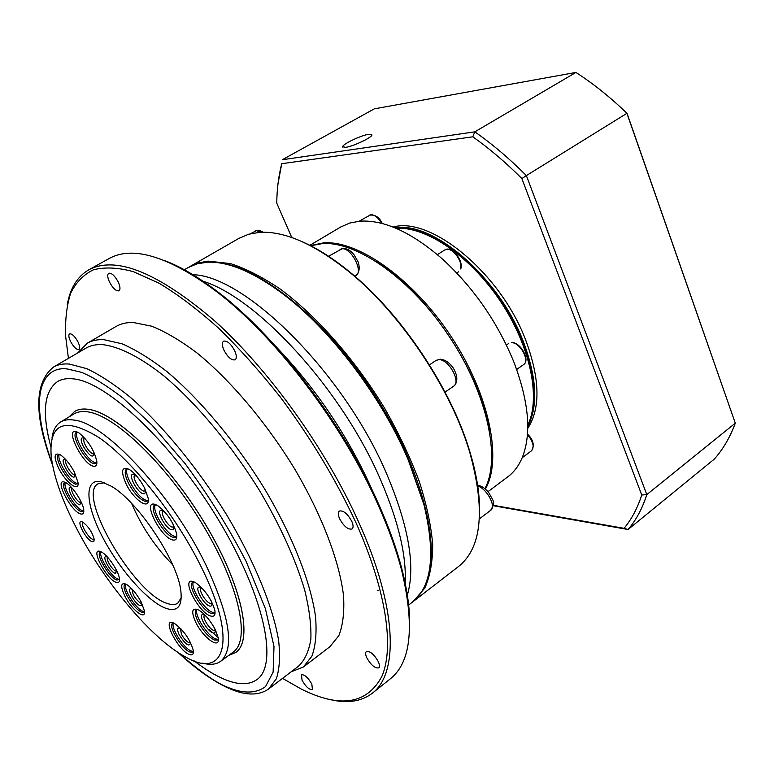 <?xml version="1.0" encoding="UTF-8"?>
<svg xmlns="http://www.w3.org/2000/svg" width="774" height="774" viewBox="0 0 774 774"><rect width="100%" height="100%" fill="white"/><g stroke="black" fill="none" stroke-linecap="round" stroke-linejoin="round"><path stroke-width="1.16" d="M413.161 601.533L424.791 588.114C430.054 576.475 432.685 561.876 432.685 544.316C431.041 525.246 426.532 504.193 419.16 481.138C410.172 457.357 398.736 433.188 384.852 408.662C355.382 360.007 317.059 316.431 280.623 289.331C262.686 277.179 245.939 268.597 230.4 263.586L208.09 261.119L197.999 262.976L189.291 266.924M414.4 600.595L458.324 566.674C481.844 548.079 485.627 509.873 469.683 452.074C450.942 388.974 401.116 314.234 349.916 272.458C314.708 244.091 284.493 230.739 259.28 232.384L248.589 234.251L238.924 238.373M484.901 488.665C501.078 458.508 487.494 394.014 449.471 336.748C411.575 279.404 357.017 241.101 322.429 243.578L310.645 245.793M485.385 489.071C502.423 459.582 489.545 394.943 451.523 337.116C413.645 279.201 358.546 240.298 323.677 242.833L310.326 245.629M487.959 491.703L507.551 477.026C514.062 472.237 519.083 465.445 522.624 456.65C531.651 432.84 528.719 401.271 513.83 361.942C497.498 322.207 473.862 288.044 442.941 259.474C411.981 232.481 384.33 219.71 359.987 221.161L349.761 223.028L340.512 227.111M427.451 578.536C440.803 540.097 418.744 460.472 370.224 388.064C321.8 315.579 256.62 264.814 215.994 262.492M479.561 507.009C479.222 490.397 475.942 471.821 469.721 451.281C451.078 388.538 401.571 314.263 350.661 272.729C333.729 258.768 317.504 248.386 301.995 241.614M489.526 430.692C480.325 371.646 427.412 292.562 376.338 261.515M394.904 227.817C433.353 221.016 499.511 277.818 523.601 342.282C536.885 378.138 538.269 406.176 527.762 426.397M527.742 428.38C540.62 408.43 540.01 379.192 525.923 340.666C500.952 273.541 430.857 215.965 393.057 227.072M345.581 147.36C352.925 146.489 371.762 137.627 371.975 134.966L368.898 134.25C361.4 135.237 342.979 143.916 342.659 146.625L345.581 147.36M291.779 237.541L276.763 203.156C276.918 189.059 278.582 175.911 281.736 163.711L472.788 136.805C489.439 148.56 505.799 162.482 521.87 178.571L641.743 495.021C637.486 508.218 631.584 519.325 624.028 528.332L493.299 505.316M624.028 528.332L628.072 529.503C636.102 520.147 642.352 508.518 646.803 494.605L641.743 495.021M493.251 505.722L628.072 529.503L714.334 459.079C723.071 449.259 730.056 437.291 735.3 423.175L646.803 494.605L526.368 175.592L521.87 178.571M575.933 72.437L474.82 131.841L282.278 159.744L374.306 108.844L575.933 72.437C593.368 83.698 610.338 97.292 626.863 113.217L735.3 423.175L627.017 113.265L526.368 175.592C509.495 158.651 492.312 144.07 474.82 131.841L472.788 136.805M277.953 184.096L281.736 163.711M69.176 416.828L74.643 411.41C78.251 409.262 82.789 408.566 88.246 409.32C115.906 412.561 168.5 462.746 205.187 523.969C242.059 585.154 253.533 640.766 235.625 652.55C253.562 640.746 242.088 585.134 205.216 523.95C168.538 462.726 115.936 412.542 88.275 409.311C82.818 408.546 78.28 409.243 74.672 411.391L74.643 411.41M241.149 269.159C254.694 274.596 269.139 283.187 284.493 294.923C331.311 330.372 381.534 396.627 408.024 458.837L423.9 503.942C428.69 522.169 431.021 538.443 430.886 552.742M188.121 267.572L197.312 263.76L207.587 262.212C228.543 261.38 254.036 272.235 284.058 294.768C331.001 330.314 381.379 396.772 407.956 459.166L423.881 504.406C435.897 554.329 431.921 587.021 411.952 602.482L408.401 605.229M192.194 274.693C244.391 274.799 344.091 373.107 386.797 474.191C409.059 527.133 415.822 567.7 407.095 595.874M201.617 280.778C256.349 296.558 341.914 389.341 380.663 480.006C398.784 522.121 406.921 557.067 405.054 584.844M275.351 345.939C315.018 387.261 346.849 434.272 370.843 486.981L372.962 491.829M164.756 260.635C180.429 266.595 197.554 276.579 216.12 290.579C275.37 334.639 343.511 423.63 379.183 505.316C389.167 527.897 396.733 549.143 401.89 569.045C407.492 590.997 410.075 610.183 409.62 626.601M108.96 258.622L109.25 258.468C132.625 245.6 167.687 256.117 214.437 289.998C274.141 334.416 342.892 424.21 378.873 506.583C388.945 529.358 396.578 550.769 401.774 570.825C414.932 626.708 410.984 662.805 389.951 679.127L372.565 693.001M311.835 684.09L312.435 689.566C309.358 689.944 305.904 686.857 302.073 680.288L301.463 674.783C304.53 674.396 307.994 677.492 311.835 684.09M378.341 661.722C379.705 664.808 379.841 666.859 378.747 667.865C375.013 668.504 371.027 665.127 366.77 657.755C365.396 654.64 365.26 652.579 366.363 651.563C370.078 650.924 374.074 654.311 378.341 661.722M351.793 521.357C353.418 525.178 353.505 527.723 352.054 528.981C348.039 529.822 343.888 526.407 339.602 518.725C337.957 514.894 337.861 512.33 339.331 511.053C343.337 510.211 347.487 513.646 351.793 521.357M234.735 350.816C236.699 355.401 236.825 358.401 235.122 359.804C231.561 360.529 227.846 357.336 223.957 350.206C221.974 345.61 221.838 342.601 223.57 341.179C227.111 340.444 230.836 343.656 234.735 350.816M118.199 281.968C120.26 286.593 120.521 289.553 118.973 290.831C116.129 291.314 112.985 288.431 109.54 282.152C107.46 277.518 107.189 274.557 108.757 273.251C111.601 272.767 114.745 275.67 118.199 281.968M77.99 341.924C79.867 345.949 80.196 348.484 78.977 349.529C76.578 349.867 73.772 347.187 70.579 341.498C68.692 337.474 68.354 334.929 69.583 333.865C71.982 333.526 74.788 336.216 77.99 341.924M67.232 304.84C70.163 288.102 77.419 276.386 89 269.691C116.352 255.555 158.341 272.709 214.988 321.171C269.052 369.953 325.661 448.746 358.352 521.386C397.478 607.58 398.939 674.202 371.859 693.552C361.313 701.389 347.874 703.498 331.543 699.889M282.539 678.363L301.163 689.015C339.97 708.404 366.857 704.224 381.834 676.495C394.44 647.499 386.381 590.33 355.74 522.208C335.674 479.329 310.529 437.61 280.294 397.052C259.977 371.414 239.33 348.387 218.374 327.983C197.651 309.465 177.914 294.555 159.154 283.255L133.38 271.655C117.841 267.465 104.461 266.875 93.238 269.884C83.34 274.789 75.794 282.616 70.598 293.365C66.728 305.537 65.064 319.797 65.616 336.139L68.431 358.343M115.897 326.56L116.158 326.405C120.938 323.648 126.675 322.352 133.37 322.516L151.743 326.212C165.655 331.814 180.797 340.773 197.157 353.06C230.517 380.237 266.324 422.536 294.642 468.889C322.09 515.436 339.583 561.731 343.559 595.97C344.469 612.041 342.921 625.237 338.896 635.56L329.908 646.706L303.872 666.617M218.133 637.495L208.951 629.397M77.758 352.905L87.298 343.192C91.883 340.541 97.437 339.38 103.958 339.689L121.953 343.772C135.643 349.664 150.62 358.923 166.884 371.539C200.079 399.374 236.06 442.36 264.814 489.216C292.727 536.237 310.887 582.754 315.56 616.907C316.827 632.909 315.618 645.98 311.922 656.129L303.408 666.975L291.13 671.813M85.846 348.194L86.088 348.058C90.616 345.436 96.111 344.304 102.565 344.653C119.022 346.442 140.258 357.075 164.301 376.232C196.867 403.67 232.142 445.93 260.354 491.916C280.981 527.181 295.784 559.979 304.753 590.32C309.339 609.138 311.38 625.421 310.858 639.169C308.932 651.234 304.801 660.251 298.454 666.221L268.975 688.705M194.264 660.957C204.917 669.152 214.862 675.218 224.102 679.156C237.937 685.009 248.822 685.193 256.765 679.707L256.736 679.727C248.793 685.213 237.908 685.029 224.083 679.175C214.814 675.228 204.839 669.142 194.158 660.919M50.832 446.695C41.728 412.881 44.002 391.151 57.634 381.495C61.746 379.096 66.825 378.205 72.891 378.825C106.173 381.253 171.818 442.554 218.104 519.248C264.602 595.893 278.717 665.176 256.736 679.727M51.984 438.142C52.98 430.315 55.892 424.916 60.72 421.946C64.203 419.866 68.615 419.247 73.956 420.079C104.925 422.623 172.08 494.576 205.855 564.817C229.994 616.781 234.909 648.97 220.58 661.393C216.014 664.576 209.986 665.147 202.507 663.115M76.694 528.594C62.007 500.246 53.493 475.942 51.152 455.663C49.052 422.71 65.035 416.712 99.12 437.668C131.986 460.327 175.746 515.203 200.95 566.365C237.966 640.098 225.418 680.472 185.567 656.971C151.607 638.889 104.587 582.609 76.694 528.594M100.146 551.436L101.646 552.114C108.137 555.5 118.819 571.464 119.419 578.7C119.747 581.932 118.654 583.151 116.168 582.348C106.425 579.484 89.794 547.557 100.146 551.436M100.968 551.765L100.243 552.007C95.357 554.232 109.424 577.994 116.797 580.036L119.486 579.407M173.192 622.828L174.479 623.438C183.719 630.317 189.988 639.285 193.287 650.344C193.781 654.253 192.445 655.617 189.291 654.456C178.165 650.508 161.456 617.855 173.192 622.828M173.55 622.973L172.65 623.283C167.639 625.779 181.784 649.26 189.94 652.027L192.774 652.085L193.394 651.311M193.307 581.632L195.522 582.658C205.081 589.798 211.534 599.086 214.882 610.541C215.549 615.282 214.069 617.081 210.431 615.949C198.183 612.273 180.419 576.882 193.307 581.632M194.032 581.903L192.697 582.29C186.882 585.212 202.072 610.783 211.118 613.356L214.214 613.289L215.066 612.118M127.952 468.715L126.491 469.073C124.266 471.066 124.933 475.778 128.484 483.218C133.863 493.048 139.349 499.075 144.951 501.3L147.341 501.068L148.289 499.869M144.709 488.268L148.144 498.146C150.466 511.237 134.018 500.42 126.143 484.002C120.454 470.892 121.586 466.083 129.548 469.595C135.15 473.495 140.2 479.725 144.709 488.268M59.482 454.338L58.563 454.59C56.666 456.35 57.45 460.753 60.923 467.796C65.964 476.832 70.86 482.328 75.61 484.272L78.058 483.392M74.362 472.101L77.99 482.444C79.499 492.854 65.916 482.831 58.805 468.522C53.406 456.737 53.928 452.171 60.362 454.831C65.306 458.227 69.97 463.974 74.362 472.101M64.165 481.979L66.196 482.879C72.795 486.507 83.234 502.655 83.766 510.047C84.047 513.23 83.041 514.536 80.728 513.965C71.295 511.953 54.103 478.942 64.165 481.979M81.386 511.624L83.234 511.498L83.824 510.859L82.779 510.724C76.036 509.427 62.201 486.914 65.442 482.463L64.619 482.705C59.395 484.979 74.043 510.192 81.386 511.624M101.413 481.815L111.35 486.246C137.617 501.117 177.217 560.444 180.748 590.185C182.683 606.226 177.701 612.263 165.791 608.296C147.641 601.65 118.761 568.658 102.149 536.334C85.314 503.951 84.018 477.742 101.413 481.815M104.413 482.744L98.027 483.798C76.239 494.76 133.854 593.542 167.107 603.41C171.596 605.016 175.147 604.949 177.759 603.217L181.28 597.634M81.918 521.763L82.992 522.256C88.633 526.736 92.377 532.425 94.215 539.323L93.867 541.423L92.251 541.694C86.195 540.194 75.426 519.499 81.918 521.763M82.924 522.363C79.906 523.688 88.526 538.375 92.899 539.372L94.196 539.217M75.794 431.495L78.803 432.801C88.013 440.338 94.012 449.8 96.808 461.198C97.185 465.01 96.073 466.683 93.47 466.219C83.176 464.739 64.852 428.941 75.794 431.495M77.564 432.105L76.365 432.395C70.299 435.046 86.049 462.697 94.167 463.713L96.092 463.5L96.905 462.542M154.732 504.29L157.77 505.664C167.261 513.046 173.57 522.518 176.695 534.06C177.304 538.791 175.911 540.745 172.515 539.942C160.595 537.311 142.155 500.575 154.732 504.29M156.106 504.774L154.607 505.151C148.308 508.15 164.156 535.463 173.231 537.311L175.901 537.108L176.869 535.85M196.325 609.777C194.497 611.479 195.077 615.456 198.096 621.706C203.165 630.974 208.612 637.079 214.437 640.03L217.552 640.03L218.316 638.985M215.278 629.61L218.162 637.621C220.784 650.344 203.388 638.279 195.803 622.402C190.888 611.334 191.894 607.213 198.821 610.057C204.936 614.024 210.422 620.535 215.278 629.61M124.904 584.225C123.298 585.744 123.995 589.507 126.984 595.525C131.754 604.088 136.621 609.651 141.584 612.215L143.964 612.224L144.496 611.605M141.313 602.259L144.419 610.87C146.17 621.077 131.803 610.106 124.904 596.183C120.193 586.063 120.686 582.106 126.365 584.331C131.667 587.766 136.65 593.745 141.313 602.259M101.017 551.785C98.182 556.187 111.408 577.259 118.151 579.116L119.486 579.349M173.453 622.993C170.406 627.462 183.806 648.496 191.304 651.04L193.355 651.398M193.529 581.951C189.698 586.856 204.191 609.931 212.579 612.311L214.843 612.582M127.352 468.754C122.979 473.794 138.265 498.969 146.47 500.304L148.008 500.401M59.395 454.348C55.892 458.905 70.134 482.299 77.042 483.373L78.019 483.46M77.216 432.115C73.143 436.962 88.149 461.865 95.657 462.784L96.74 462.842M155.458 504.812C151.153 509.882 166.313 534.582 174.74 536.295L176.569 536.43M197.147 609.448C193.616 614.208 207.703 636.431 215.859 638.995L218.162 639.324M125.698 583.983C122.873 588.356 136.011 609.148 142.929 611.276L144.496 611.557M107.644 557.299L106.609 556.796C100.978 554.639 109.937 571.928 115.2 573.418L116.903 571.125M107.673 557.338C105.303 558.489 112.23 570.148 115.839 571.096L116.884 571.077M180.487 628.652L181.397 634.167C183.796 638.521 186.331 641.394 188.991 642.788L190.375 642.797M181.019 628.914L180.381 628.527C177.101 627.23 176.714 629.33 179.21 634.835C185.489 644.568 189.243 647.287 190.481 642.981L190.317 642.197M211.234 600.914L211.815 603.062C212.173 605.587 211.379 606.564 209.435 605.984C202.817 604.068 193.239 584.892 200.243 587.534L203.165 589.333M201.288 588.008L201.056 588.124C198.173 589.556 205.681 602.182 210.122 603.391L211.834 603.149M137.269 476.842L133.563 474.501C126.975 472.701 136.998 492.661 143.171 493.715C144.844 494.044 145.541 492.999 145.26 490.61L144.622 488.104M135.082 475.149L134.802 475.275C131.657 476.716 139.543 490.455 143.887 491.113L145.289 490.774M75.436 474.307L73.917 477.306C68.76 476.465 59.279 458.102 64.823 459.65L66.67 460.598M66.196 460.346C63.478 461.498 70.898 474.394 74.585 474.926L75.455 474.839M81.28 502.21L79.732 504.822C74.623 503.797 65.355 485.917 70.831 487.63L72.311 488.355M72.137 488.268C69.544 489.381 76.771 501.833 80.38 502.481L81.28 502.413M84.337 438.49C83.292 439.429 83.65 441.741 85.43 445.418C88.023 450.139 90.587 452.954 93.103 453.874L94.186 453.641C93.035 458.469 89.358 455.983 83.176 446.201C80.128 439.303 80.573 436.7 84.521 438.403L85.769 439.351M93.877 452.113L94.196 453.67M165.694 512.969L161.93 510.559C155.081 508.47 165.026 528.371 171.47 529.716C173.279 530.122 174.024 529.068 173.705 526.543L172.96 523.853M163.314 511.15L163.014 511.285C159.899 512.756 167.726 526.243 172.176 527.094L173.734 526.746M214.717 628.527L215.143 630.162C215.472 632.571 214.688 633.471 212.782 632.842C206.281 630.762 196.925 612.128 203.814 614.914L206.087 616.259M204.723 615.33L204.549 615.427C201.821 616.801 209.135 628.991 213.46 630.297L215.133 630.142M140.007 605.587L141.216 605.684L141.845 604.862L141.806 603.227L140.636 603.256C134.85 598.679 132.112 594.093 132.431 589.498L131.464 589.014C125.63 586.624 134.541 603.865 140.007 605.587M377.46 590.533L378.244 590.281M57.663 381.476C44.041 391.122 41.767 412.823 50.832 446.588M235.625 652.55L228.765 655.355M131.58 503.352C141.419 526.349 155.09 546.792 172.602 564.662M477.461 485.143L477.626 485.163C482.076 486.014 486.033 488.858 489.507 493.706C491.616 499.298 496.492 500.865 490.658 510.318C496.637 506.786 486.817 488.462 477.597 485.995M436.091 360.374L440.271 359.194C444.392 359.523 448.204 361.797 451.697 366.025C453.341 367.631 454.948 370.775 456.515 375.467C457.376 380.373 456.437 383.933 453.699 386.149C461.246 382.046 448.881 359.455 439.139 359.629L436.091 360.374L429.444 364.873M340.047 249.344L342.901 248.435C346.839 248.396 350.506 250.428 353.902 254.53L358.188 262.028C360.045 268.133 359.281 272.642 355.895 275.563C363.722 271.809 351.232 247.564 342.04 248.773L328.408 256.368M261.051 232.287L256.417 230.662L250.273 233.796M444.847 249.925C451.223 245.31 463.732 260.441 460.82 268.646L460.578 268.926C462.978 262.096 453.583 248.512 446.995 249.296L444.847 249.925L437.397 254.627M511.614 342.669L511.914 342.553C520.699 342.282 530.606 360.403 523.592 364.612C530.209 360.868 520.138 342.398 511.614 342.669M527.762 425.071C541.094 398.281 530.461 346.055 500.285 301.047C470.195 255.971 425.971 226.221 396.124 228.32M381.65 223.367C378.331 217.717 374.732 214.814 370.852 214.688L359.088 221.238M522.189 457.724L531.515 450.768C534.582 446.956 533.228 441.577 527.442 434.649M52.351 464.003C25.029 388.413 46.188 365.289 67.996 369.101L81.425 372.323C92.493 376.764 106.406 385.375 123.153 398.155L152.149 425.265L184.938 463.413C207.809 494.199 228.214 526.891 246.171 561.479L265.424 608.761L274.006 646.493L273.116 672.171L265.55 686.567C254.878 694.53 241.236 692.875 228.282 687.525C216.352 683.084 199.837 671.551 178.746 652.917M86.088 348.058L53.57 367.011C57.876 364.525 63.149 363.548 69.418 364.061L86.63 368.618C99.817 374.8 114.32 384.301 130.148 397.12C162.521 425.294 197.98 468.328 226.676 514.865C254.588 561.537 273.212 607.387 278.65 640.766C280.323 656.371 279.549 669.046 276.337 678.788L268.539 689.034C258.816 695.7 246.055 695.662 230.246 688.937M220.871 661.18L233.138 652.134C250.795 640.533 239.398 585.637 202.991 525.217C166.768 464.768 114.862 415.125 87.549 411.826C82.131 411.062 77.642 411.739 74.072 413.867L73.888 413.974M254.985 231.087L257.191 230.371C258.187 229.917 260.209 230.536 263.237 232.229M395.872 228.224L396.191 228.195C426.561 225.834 470.95 255.71 501.049 300.873C531.206 346.007 541.684 398.349 527.762 425.342M190.443 266.237L239.234 238.189M309.793 245.358L340.802 226.937M506.399 345.049L508.76 343.414M350.661 272.729L349.916 272.458M469.721 451.281L469.683 452.074M479.377 518.88L490.658 510.318M445.06 392.128L453.699 386.149M354.811 276.241L355.895 275.563M456.757 272.97L458.595 271.79M516.684 369.479L523.592 364.612M382.24 223.522C379.434 217.204 375.1 214.417 369.256 215.172M527.491 434.069C533.363 439.816 534.708 445.379 531.515 450.768M342.94 147.302L342.659 146.625M60.72 421.946L73.898 413.974M184.048 269.913L188.411 267.407M216.12 290.579L214.437 289.998M89 269.691L109.25 258.468M116.158 326.405L87.298 343.192M401.89 569.045L401.774 570.825M228.949 688.386C213.092 681.236 196.103 669.239 177.962 652.405M52.526 464.922C33.853 415.164 34.201 382.52 53.57 367.011"/></g></svg>
